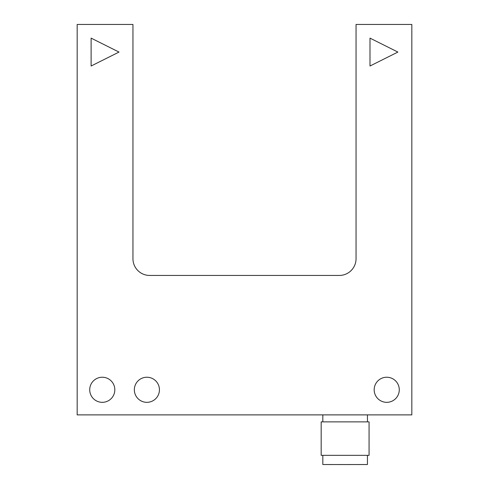 <?xml version="1.0" encoding="UTF-8"?>
<svg xmlns="http://www.w3.org/2000/svg" width="489" height="489" viewBox="0 0 489 489"><rect width="100%" height="100%" fill="white"/><g stroke="black" fill="none" stroke-linecap="round" stroke-linejoin="round"><path stroke-width="0.73" d="M369.067 421.866L369.067 455.332L321.175 455.332L321.175 421.866L369.067 421.866M399.281 389.782A12.549 12.549 0 0 1 386.732 402.331A12.549 12.549 0 0 1 374.177 389.782A12.549 12.549 0 0 1 386.732 377.233A12.549 12.549 0 0 1 399.281 389.782M159.438 389.782A12.549 12.549 0 0 1 146.889 402.331A12.549 12.549 0 0 1 134.341 389.782A12.549 12.549 0 0 1 146.889 377.233A12.549 12.549 0 0 1 159.438 389.782M114.823 389.782A12.549 12.549 0 0 1 102.268 402.331A12.549 12.549 0 0 1 89.719 389.782A12.549 12.549 0 0 1 102.268 377.233A12.549 12.549 0 0 1 114.823 389.782M132.947 258.712A16.73 16.73 0 0 0 149.683 275.441L339.317 275.441A16.73 16.73 0 0 0 356.053 258.712L356.053 24.45L411.83 24.45L411.83 414.886L77.17 414.886L77.17 24.45L132.947 24.45L132.947 258.712M367.447 455.332L367.447 464.519L345.136 464.55L322.826 464.519L322.826 455.332M367.447 414.886L367.447 421.866M322.826 421.866L322.826 414.886M369.996 66.015L369.996 38.13L397.887 52.072L369.996 66.015M91.113 66.015L91.113 38.13L119.004 52.072L91.113 66.015"/></g></svg>
